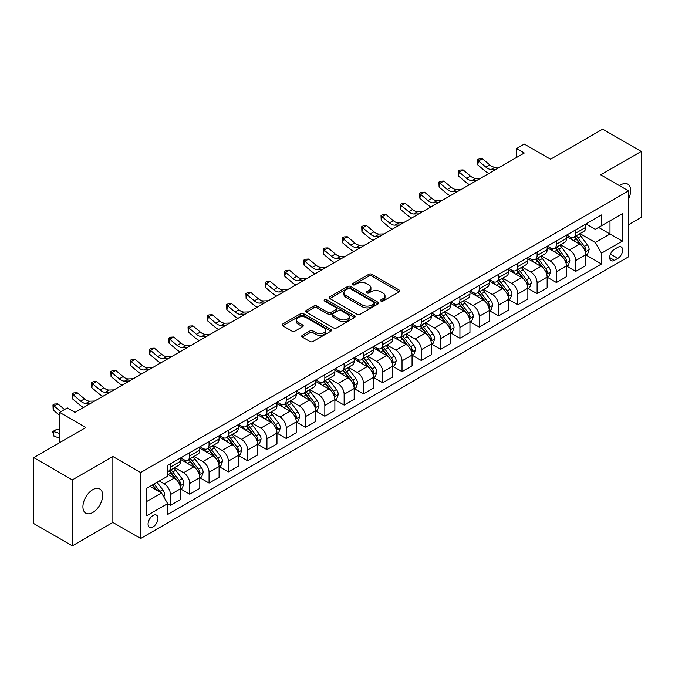 <?xml version="1.0" encoding="UTF-8"?>
<svg xmlns="http://www.w3.org/2000/svg" width="675" height="675" viewBox="0 0 675 675"><rect width="100%" height="100%" fill="white"/><g stroke="black" fill="none" stroke-linecap="round" stroke-linejoin="round"><path stroke-width="1.01" d="M380.928 301.067A1.502 0.869 0 0 0 383.046 301.067L399.144 291.777A2.143 1.24 0 0 0 399.777 290.9A2.143 1.24 0 0 0 399.144 290.022L371.874 274.278A2.143 1.24 0 0 0 368.837 274.278L352.738 283.576A1.502 0.869 0 0 0 352.299 284.183A1.502 0.869 0 0 0 352.738 284.799A1.502 0.869 0 0 0 354.864 284.799L356.948 283.593A6.86 3.957 0 0 1 366.643 283.593L368.913 284.909A6.86 3.957 0 0 1 370.921 287.71A6.86 3.957 0 0 1 368.913 290.503L366.829 291.71A1.502 0.869 0 0 0 366.39 292.317A1.502 0.869 0 0 0 366.829 292.933A1.502 0.869 0 0 0 368.955 292.933L371.039 291.727A6.86 3.957 0 0 1 380.734 291.727L383.012 293.043A6.86 3.957 0 0 1 385.02 295.844A6.86 3.957 0 0 1 383.012 298.645L380.928 299.843A1.502 0.869 0 0 0 380.489 300.459A1.502 0.869 0 0 0 380.928 301.067L380.928 299.843M92.804 512.468A13.972 8.066 120 0 0 101.933 500.158A13.972 8.066 120 0 0 99.79 488.953A13.972 8.066 120 0 0 92.804 489.653A13.972 8.066 120 0 0 83.675 501.964A13.972 8.066 120 0 0 85.818 513.16A13.972 8.066 120 0 0 92.804 512.468M628.509 198.889A13.972 8.066 120 0 0 627.784 184.123A13.972 8.066 120 0 0 620.798 184.815A13.972 8.066 120 0 0 619.49 185.667M153.014 526.905A6.986 4.033 120 0 0 157.579 520.754A6.986 4.033 120 0 0 156.507 515.152A6.986 4.033 120 0 0 153.014 515.498A6.986 4.033 120 0 0 148.449 521.657A6.986 4.033 120 0 0 149.521 527.251A6.986 4.033 120 0 0 153.014 526.905M302.316 335.348A2.143 1.24 0 0 0 301.691 336.218A2.143 1.24 0 0 0 302.316 337.095L309.968 341.516A2.143 1.24 0 0 0 312.998 341.516L330.877 331.189A2.143 1.24 0 0 0 331.509 330.311A2.143 1.24 0 0 0 330.877 329.442L303.607 313.689A2.143 1.24 0 0 0 300.569 313.689L282.69 324.017A2.143 1.24 0 0 0 282.066 324.886A2.143 1.24 0 0 0 282.69 325.763L291.938 331.104A2.143 1.24 0 0 0 294.967 331.104L302.619 326.683A2.143 1.24 0 0 0 303.244 325.806A2.143 1.24 0 0 0 302.619 324.937L298.038 322.287A5.729 3.308 0 0 1 296.359 319.95A5.729 3.308 0 0 1 299.894 316.887A5.729 3.308 0 0 1 306.138 317.604L324.101 327.974A5.729 3.308 0 0 1 325.78 330.311A5.729 3.308 0 0 1 322.237 333.374A5.729 3.308 0 0 1 315.993 332.657L312.998 330.927A2.143 1.24 0 0 0 309.968 330.927L302.316 335.348L302.316 337.095M628.509 224.75L641.25 217.392L641.25 151.436L602.657 129.153L550.547 159.232L524.306 144.079L516.586 148.542L524.306 152.997L75.052 412.374L67.331 407.911L59.611 412.374L59.611 442.673M72.343 479.891L72.343 545.847L112.868 522.45L112.868 456.494L72.343 479.891L33.75 457.608L85.852 427.52L59.611 412.374M112.868 456.494L140.662 472.534L628.509 190.873L628.509 256.837L140.662 538.498L140.662 472.534M641.25 151.436L600.725 174.833L628.509 190.873M357.092 314.305A2.143 1.24 0 0 0 360.129 314.305L378.008 303.978A2.143 1.24 0 0 0 378.633 303.1A2.143 1.24 0 0 0 378.008 302.231L350.73 286.478A2.143 1.24 0 0 0 347.701 286.478L329.822 296.806A2.143 1.24 0 0 0 329.189 297.683A2.143 1.24 0 0 0 329.822 298.552L357.092 314.305M325.19 301.396A1.502 0.869 0 0 1 326.708 301.607L326.708 299.827L354.442 315.832A2.143 1.24 0 0 1 355.075 316.71A2.143 1.24 0 0 1 354.442 317.587L336.563 327.907A2.143 1.24 0 0 1 333.534 327.907L306.256 312.162L306.256 310.407A2.143 1.24 0 0 0 305.623 311.285A2.143 1.24 0 0 0 306.256 312.162M306.256 310.407L313.909 305.994A2.143 1.24 0 0 1 316.938 305.994L327.999 312.382A2.143 1.24 0 0 0 331.028 312.382L336.108 309.445A2.143 1.24 0 0 0 336.732 308.576A2.143 1.24 0 0 0 336.108 307.699L324.591 301.05A1.502 0.869 0 0 1 324.152 300.434A1.502 0.869 0 0 1 325.08 299.632A1.502 0.869 0 0 1 326.708 299.827M72.343 545.847L33.75 523.564L33.75 457.608M617.861 247.295L614.461 249.261A6.767 3.907 120 0 0 610.04 255.226A6.767 3.907 120 0 0 611.077 260.643A6.767 3.907 120 0 0 614.461 260.314L617.861 258.348A6.767 3.907 120 0 0 622.283 252.382A6.767 3.907 120 0 0 621.245 246.966A6.767 3.907 120 0 0 617.861 247.295M585.984 223.898L595.325 229.289L601.492 225.728L601.492 214.945L167.678 465.404L167.678 476.187L146.838 488.219L146.838 515.675L167.678 503.643L167.678 514.426L601.492 263.967L601.492 253.184L595.325 242.485L579.968 233.626M601.492 225.728L622.342 213.697L622.342 241.144L601.492 253.184M112.868 522.45L140.662 538.498M516.586 148.542L516.586 157.452M598.565 227.424L609.989 234.014L609.989 220.826L622.342 213.697M595.325 242.485L609.989 234.014L622.342 241.144M146.838 501.415L161.502 492.944L150.078 486.354M167.678 503.736L170.454 505.339L170.454 494.556A8.733 5.046 -120 0 0 164.278 483.857L159.342 481.005M170.454 505.339L180.495 499.542L180.495 488.759A8.733 5.046 -120 0 0 174.319 478.06L167.678 474.23M180.723 488.978L189.751 494.193L189.751 483.41A8.733 5.046 -120 0 0 183.583 472.711L174.715 467.598M189.751 494.193L199.792 488.405L199.792 477.613A8.733 5.046 -120 0 0 193.615 466.923L180.495 459.346M200.019 477.841L209.056 483.055L209.056 472.272A8.733 5.046 -120 0 0 202.88 461.573L194.012 456.452M209.056 483.055L219.088 477.259L219.088 466.476A8.733 5.046 -120 0 0 212.912 455.777L199.792 448.2M219.316 466.695L228.352 471.909L228.352 461.126A8.733 5.046 -120 0 0 222.176 450.428L213.308 445.314M228.352 471.909L238.385 466.121L238.385 455.33A8.733 5.046 -120 0 0 232.208 444.639L219.088 437.062M238.621 455.557L247.649 460.772L247.649 449.989A8.733 5.046 -120 0 0 241.473 439.29L232.605 434.168M247.649 460.772L257.681 454.975L257.681 444.192A8.733 5.046 -120 0 0 251.505 433.493L238.385 425.917M257.918 444.412L266.946 449.626L266.946 438.843A8.733 5.046 -120 0 0 260.769 428.144L251.902 423.031M266.946 449.626L276.978 443.838L276.978 433.046A8.733 5.046 -120 0 0 270.81 422.356L257.681 414.779M277.214 433.274L286.242 438.488L286.242 427.705A8.733 5.046 -120 0 0 280.066 417.007L271.207 411.885M286.242 438.488L296.283 432.692L296.283 421.909A8.733 5.046 -120 0 0 290.107 411.21L276.978 403.633M296.511 422.128L305.539 427.343L305.539 416.559A8.733 5.046 -120 0 0 299.371 405.861L290.503 400.748M305.539 427.343L315.579 421.554L315.579 410.771A8.733 5.046 -120 0 0 309.403 400.073L296.283 392.496M315.807 410.991L324.844 416.205L324.844 405.422A8.733 5.046 -120 0 0 318.668 394.723L309.8 389.602M324.844 416.205L334.876 410.408L334.876 399.625A8.733 5.046 -120 0 0 328.7 388.927L315.579 381.35M335.104 399.845L344.14 405.059L344.14 394.276A8.733 5.046 -120 0 0 337.964 383.586L329.096 378.464M344.14 405.059L354.173 399.271L354.173 388.488A8.733 5.046 -120 0 0 347.996 377.789L334.876 370.212M354.409 388.707L363.437 393.922L363.437 383.138A8.733 5.046 -120 0 0 357.261 372.44L348.393 367.318M363.437 393.922L373.469 388.125L373.469 377.342A8.733 5.046 -120 0 0 367.293 366.643L354.173 359.066M373.705 377.561L382.733 382.776L382.733 371.993A8.733 5.046 -120 0 0 376.557 361.302L367.689 356.181M382.733 382.776L392.766 376.988L392.766 366.204A8.733 5.046 -120 0 0 386.598 355.506L373.469 347.929M393.002 366.424L402.03 371.638L402.03 360.855A8.733 5.046 -120 0 0 395.854 350.156L386.994 345.035M402.03 371.638L412.071 365.842L412.071 355.058A8.733 5.046 -120 0 0 405.894 344.36L392.766 336.791M412.298 355.286L421.327 360.501L421.327 349.709A8.733 5.046 -120 0 0 415.159 339.019L406.291 333.897M421.327 360.501L431.367 354.704L431.367 343.921A8.733 5.046 -120 0 0 425.191 333.222L412.071 325.645M431.595 344.14L440.632 349.355L440.632 338.572A8.733 5.046 -120 0 0 434.455 327.873L425.587 322.751M440.632 349.355L450.664 343.558L450.664 332.775A8.733 5.046 -120 0 0 444.487 322.076L431.367 314.508M450.892 333.003L459.928 338.217L459.928 327.426A8.733 5.046 -120 0 0 453.752 316.735L444.884 311.614M459.928 338.217L469.96 332.421L469.96 321.637A8.733 5.046 -120 0 0 463.784 310.939L450.664 303.362M470.197 321.857L479.225 327.071L479.225 316.288A8.733 5.046 -120 0 0 473.048 305.589L464.181 300.468M479.225 327.071L489.257 321.275L489.257 310.492A8.733 5.046 -120 0 0 483.081 299.793L469.96 292.224M489.493 310.719L498.521 315.934L498.521 305.142A8.733 5.046 -120 0 0 492.345 294.452L483.477 289.33M498.521 315.934L508.553 310.137L508.553 299.354A8.733 5.046 -120 0 0 502.386 288.655L489.257 281.078M508.79 299.573L517.818 304.788L517.818 294.005A8.733 5.046 -120 0 0 511.642 283.306L502.782 278.184M517.818 304.788L527.858 298.991L527.858 288.208A8.733 5.046 -120 0 0 521.682 277.518L508.553 269.941M528.086 288.436L537.114 293.65L537.114 282.859A8.733 5.046 -120 0 0 530.947 272.168L522.079 267.047M537.114 293.65L547.155 287.854L547.155 277.071A8.733 5.046 -120 0 0 540.979 266.372L527.858 258.795M547.383 277.29L556.419 282.504L556.419 271.721A8.733 5.046 -120 0 0 550.243 261.023L541.375 255.909M556.419 282.504L566.452 276.708L566.452 265.925A8.733 5.046 -120 0 0 560.275 255.234L547.155 247.657M566.679 266.152L575.716 271.367L575.716 260.575A8.733 5.046 -120 0 0 569.54 249.885L560.672 244.763M575.716 271.367L585.748 265.57L585.748 254.787A8.733 5.046 -120 0 0 579.572 244.088L566.452 236.512M566.679 235.043L569.54 236.689A8.733 5.046 -120 0 0 573.902 237.128A8.733 5.046 -120 0 0 575.716 233.128L575.716 229.829M547.383 246.181L550.243 247.835A8.733 5.046 -120 0 0 554.605 248.265A8.733 5.046 -120 0 0 556.419 244.266L556.419 240.967M528.086 257.327L530.947 258.972A8.733 5.046 -120 0 0 535.309 259.402A8.733 5.046 -120 0 0 537.114 255.412L537.114 252.113M508.79 268.464L511.642 270.118A8.733 5.046 -120 0 0 516.012 270.548A8.733 5.046 -120 0 0 517.818 266.549L517.818 263.25M489.493 279.61L492.345 281.256A8.733 5.046 -120 0 0 496.716 281.686A8.733 5.046 -120 0 0 498.521 277.695L498.521 274.396M470.197 290.748L473.048 292.402A8.733 5.046 -120 0 0 477.419 292.832A8.733 5.046 -120 0 0 479.225 288.832L479.225 285.533M450.892 301.894L453.752 303.539A8.733 5.046 -120 0 0 458.114 303.969A8.733 5.046 -120 0 0 459.928 299.978L459.928 296.679M431.595 313.031L434.455 314.685A8.733 5.046 -120 0 0 438.818 315.115A8.733 5.046 -120 0 0 440.632 311.116L440.632 307.817M412.298 324.177L415.159 325.823A8.733 5.046 -120 0 0 419.521 326.253A8.733 5.046 -120 0 0 421.327 322.262L421.327 318.963M393.002 335.315L395.854 336.968A8.733 5.046 -120 0 0 400.224 337.399A8.733 5.046 -120 0 0 402.03 333.399L402.03 330.1M373.705 346.461L376.557 348.106A8.733 5.046 -120 0 0 380.928 348.536A8.733 5.046 -120 0 0 382.733 344.545L382.733 341.246M354.409 357.598L357.261 359.252A8.733 5.046 -120 0 0 361.631 359.682A8.733 5.046 -120 0 0 363.437 355.683L363.437 352.384M335.104 368.744L337.964 370.389A8.733 5.046 -120 0 0 342.326 370.82A8.733 5.046 -120 0 0 344.14 366.82L344.14 363.53M315.807 379.882L318.668 381.535A8.733 5.046 -120 0 0 323.03 381.966A8.733 5.046 -120 0 0 324.844 377.966L324.844 374.667M296.511 391.027L299.371 392.673A8.733 5.046 -120 0 0 303.733 393.103A8.733 5.046 -120 0 0 305.539 389.104L305.539 385.813M277.214 402.165L280.066 403.819A8.733 5.046 -120 0 0 284.437 404.249A8.733 5.046 -120 0 0 286.242 400.25L286.242 396.951M257.918 413.311L260.769 414.956A8.733 5.046 -120 0 0 265.14 415.387A8.733 5.046 -120 0 0 266.946 411.387L266.946 408.097M238.621 424.448L241.473 426.094A8.733 5.046 -120 0 0 245.843 426.532A8.733 5.046 -120 0 0 247.649 422.533L247.649 419.234M219.316 435.594L222.176 437.24A8.733 5.046 -120 0 0 226.538 437.67A8.733 5.046 -120 0 0 228.352 433.671L228.352 430.38M200.019 446.732L202.88 448.377A8.733 5.046 -120 0 0 207.242 448.816A8.733 5.046 -120 0 0 209.056 444.817L209.056 441.517M180.723 457.869L183.583 459.523A8.733 5.046 -120 0 0 187.945 459.953A8.733 5.046 -120 0 0 189.751 455.954L189.751 452.655M585.984 255.007L601.492 263.967M573.902 237.128L583.942 231.331A8.733 5.046 -120 0 0 585.748 227.332L585.748 224.032M554.605 248.265L564.646 242.468A8.733 5.046 -120 0 0 566.452 238.477L566.452 235.178M535.309 259.402L545.341 253.614A8.733 5.046 -120 0 0 547.155 249.615L547.155 246.316M516.012 270.548L526.044 264.752A8.733 5.046 -120 0 0 527.858 260.752L527.858 257.462M496.716 281.686L506.748 275.898A8.733 5.046 -120 0 0 508.553 271.898L508.553 268.599M477.419 292.832L487.451 287.035A8.733 5.046 -120 0 0 489.257 283.036L489.257 279.745M458.114 303.969L468.155 298.181A8.733 5.046 -120 0 0 469.96 294.182L469.96 290.883M438.818 315.115L448.858 309.319A8.733 5.046 -120 0 0 450.664 305.319L450.664 302.029M419.521 326.253L429.553 320.465A8.733 5.046 -120 0 0 431.367 316.465L431.367 313.166M400.224 337.399L410.257 331.602A8.733 5.046 -120 0 0 412.071 327.603L412.071 324.312M380.928 348.536L390.96 342.748A8.733 5.046 -120 0 0 392.766 338.749L392.766 335.45M361.631 359.682L371.663 353.886A8.733 5.046 -120 0 0 373.469 349.886L373.469 346.587M342.326 370.82L352.367 365.032A8.733 5.046 -120 0 0 354.173 361.032L354.173 357.733M323.03 381.966L333.07 376.169A8.733 5.046 -120 0 0 334.876 372.17L334.876 368.871M303.733 393.103L313.765 387.315A8.733 5.046 -120 0 0 315.579 383.316L315.579 380.017M284.437 404.249L294.469 398.452A8.733 5.046 -120 0 0 296.283 394.453L296.283 391.154M265.14 415.387L275.172 409.598A8.733 5.046 -120 0 0 276.978 405.599L276.978 402.3M245.843 426.532L255.876 420.736A8.733 5.046 -120 0 0 257.681 416.737L257.681 413.438M226.538 437.67L236.579 431.882A8.733 5.046 -120 0 0 238.385 427.882L238.385 424.583M207.242 448.816L217.282 443.019A8.733 5.046 -120 0 0 219.088 439.02L219.088 435.721M187.945 459.953L197.977 454.165A8.733 5.046 -120 0 0 199.792 450.166L199.792 446.867M167.678 471.454A8.733 5.046 -120 0 0 168.649 471.099L178.681 465.303A8.733 5.046 -120 0 0 180.495 461.303L180.495 458.004M168.649 471.099A8.733 5.046 -120 0 0 170.454 467.1L170.454 463.801M161.502 492.944L167.678 503.643M381.527 301.278L383.012 300.426A6.86 3.957 0 0 0 385.02 297.624L385.02 295.844M370.921 287.71L370.921 289.491A6.86 3.957 0 0 1 368.913 292.292L367.428 293.144M399.119 291.794L371.874 276.058A2.143 1.24 0 0 0 368.837 276.058L353.337 285.01M377.983 303.995L350.73 288.267A2.143 1.24 0 0 0 347.701 288.267L329.847 298.569M374.22 303.716A1.502 0.869 0 0 0 374.659 303.1A1.502 0.869 0 0 0 374.22 302.493L350.274 288.672A1.502 0.869 0 0 0 348.157 288.672L345.954 289.938A6.86 3.957 0 0 0 343.946 292.739A6.86 3.957 0 0 0 345.954 295.54L362.323 304.982A6.86 3.957 0 0 0 372.026 304.982L374.22 303.716L374.22 305.497A1.502 0.869 0 0 0 374.659 304.889L374.659 303.1M343.946 292.739L343.946 294.519A6.86 3.957 0 0 0 345.954 297.321L345.954 295.54M374.22 305.497L372.026 306.771A6.86 3.957 0 0 1 362.323 306.771L345.954 297.321M306.281 312.179L313.909 307.775L313.909 305.994M336.732 308.576L336.732 310.357A2.143 1.24 0 0 1 336.108 311.234L331.028 314.162A2.143 1.24 0 0 1 327.999 314.162L316.938 307.775A2.143 1.24 0 0 0 313.909 307.775M326.708 301.607L354.417 317.604M339.483 319.005A5.729 3.308 0 0 0 345.727 319.722A5.729 3.308 0 0 0 349.262 316.668A5.729 3.308 0 0 0 347.583 314.322L341.263 310.669A2.143 1.24 0 0 0 338.226 310.669L333.155 313.605A2.143 1.24 0 0 0 332.522 314.474A2.143 1.24 0 0 0 333.155 315.352L339.483 319.005L339.483 320.785A5.729 3.308 0 0 0 345.727 321.502A5.729 3.308 0 0 0 349.262 318.448L349.262 316.668M332.522 314.474L332.522 316.263A2.143 1.24 0 0 0 333.155 317.132L333.155 315.352M339.483 320.785L333.155 317.132M325.78 330.311L325.78 332.1A5.729 3.308 0 0 1 322.237 335.154A5.729 3.308 0 0 1 315.993 334.437L312.998 332.707A2.143 1.24 0 0 0 309.968 332.707L302.341 337.112M296.359 319.95L296.359 321.73A5.729 3.308 0 0 0 298.038 324.067L298.038 322.287M302.586 326.7L298.038 324.067M330.851 331.206L303.607 315.47A2.143 1.24 0 0 0 300.569 315.47L282.715 325.78L282.69 324.017M585.748 255.142L587.604 254.07L589.148 249.615A5.788 3.341 -120 0 0 587.301 244.688L580.989 236.267A16.706 9.644 -120 0 0 579.167 234.082M572.898 240.233A16.706 9.644 -120 0 0 569.472 236.655M585.225 251.598L586.018 249.86A5.788 3.341 -120 0 0 584.364 246.383L578.053 237.963A16.706 9.644 -120 0 0 576.231 235.778M574.678 236.672A13.863 8.007 60 0 1 576.956 239.262L582.297 246.392M574.383 236.849A16.706 9.644 60 0 1 576.205 239.034L580.399 244.628M496.083 169.29L491.223 169.425A10.918 6.303 60 0 1 485.924 167.155L478.567 160.971L477.706 164.827L485.063 171.011A16.377 9.45 -120 0 0 488.86 173.458M499.947 167.062L495.079 167.189A10.918 6.303 60 0 1 489.78 164.928L482.423 158.743L478.567 160.971L477.512 159.815L479.056 158.92L482.423 158.743M477.706 164.827L477.512 159.815M566.452 266.288L568.308 265.216L569.843 260.752A5.788 3.341 -120 0 0 568.004 255.833L561.693 247.413A16.706 9.644 -120 0 0 559.87 245.227M553.593 251.378A16.706 9.644 -120 0 0 550.176 247.793M565.92 262.735L566.722 261.006A5.788 3.341 -120 0 0 565.068 257.521L558.757 249.1A16.706 9.644 -120 0 0 556.934 246.923M555.382 247.818A13.863 8.007 60 0 1 557.66 250.408L563.001 257.529M555.086 247.987A16.706 9.644 60 0 1 556.909 250.172L561.102 255.774M547.155 277.425L549.003 276.353L550.547 271.898A5.788 3.341 -120 0 0 548.699 266.971L542.396 258.55A16.706 9.644 -120 0 0 540.574 256.365M534.296 262.516A16.706 9.644 -120 0 0 530.879 258.938M546.623 273.881L547.425 272.143A5.788 3.341 -120 0 0 545.771 268.667L539.46 260.246A16.706 9.644 -120 0 0 537.638 258.061M536.085 258.955A13.863 8.007 60 0 1 538.363 261.546L543.696 268.675M535.79 259.132A16.706 9.644 60 0 1 537.612 261.318L541.806 266.912M527.858 288.562L529.706 287.499L531.25 283.036A5.788 3.341 -120 0 0 529.403 278.117L523.1 269.696A16.706 9.644 -120 0 0 521.277 267.511M515 273.653A16.706 9.644 -120 0 0 511.583 270.076M527.327 285.019L528.128 283.289A5.788 3.341 -120 0 0 526.475 279.804L520.163 271.384A16.706 9.644 -120 0 0 518.341 269.207M516.788 270.101A13.863 8.007 60 0 1 519.058 272.692L524.399 279.813M516.485 270.27A16.706 9.644 60 0 1 518.307 272.455L522.501 278.058M476.786 180.428L471.926 180.562A10.918 6.303 60 0 1 466.627 178.301L459.27 172.117L458.409 175.964L465.767 182.149A16.377 9.45 -120 0 0 469.564 184.604M480.651 178.2L475.782 178.335A10.918 6.303 60 0 1 470.483 176.074L463.126 169.889L459.27 172.117L458.207 170.961L459.751 170.066L463.126 169.889M458.409 175.964L458.207 170.961M457.49 191.573L452.621 191.7A10.918 6.303 60 0 1 447.331 189.439L439.965 183.254L439.113 187.11L446.47 193.295A16.377 9.45 -120 0 0 450.267 195.742M461.346 189.346L456.486 189.472A10.918 6.303 60 0 1 451.187 187.211L443.829 181.027L439.965 183.254L438.91 182.098L440.454 181.204L443.829 181.027M439.113 187.11L438.91 182.098M438.193 202.711L433.325 202.846A10.918 6.303 60 0 1 428.026 200.585L420.668 194.4L419.816 198.248L427.174 204.432A16.377 9.45 -120 0 0 430.971 206.879M442.049 200.483L437.189 200.618A10.918 6.303 60 0 1 431.89 198.357L424.533 192.172L420.668 194.4L419.614 193.236L421.158 192.35L424.533 192.172M419.816 198.248L419.614 193.236M508.553 299.708L510.41 298.637L511.954 294.182A5.788 3.341 -120 0 0 510.106 289.254L503.795 280.834A16.706 9.644 -120 0 0 501.972 278.648M495.703 284.799A16.706 9.644 -120 0 0 492.286 281.222M508.03 296.165L508.832 294.427A5.788 3.341 -120 0 0 507.17 290.95L500.867 282.53A16.706 9.644 -120 0 0 499.044 280.344M497.492 281.239A13.863 8.007 60 0 1 499.762 283.829L505.102 290.959M497.188 281.416A16.706 9.644 60 0 1 499.011 283.601L503.204 289.195M418.897 213.857L414.028 213.983A10.918 6.303 60 0 1 408.729 211.722L401.372 205.537L400.52 209.393L407.877 215.578A16.377 9.45 -120 0 0 411.666 218.025M422.752 211.621L417.884 211.756A10.918 6.303 60 0 1 412.594 209.495L405.236 203.31L401.372 205.537L400.317 204.382L401.861 203.487L405.236 203.31M400.52 209.393L400.317 204.382M489.257 310.846L491.113 309.783L492.657 305.319A5.788 3.341 -120 0 0 490.809 300.4L484.498 291.98A16.706 9.644 -120 0 0 482.676 289.794M476.407 295.937A16.706 9.644 -120 0 0 472.989 292.359M488.734 307.302L489.535 305.573A5.788 3.341 -120 0 0 487.873 302.088L481.57 293.667A16.706 9.644 -120 0 0 479.748 291.49M478.187 292.385A13.863 8.007 60 0 1 480.465 294.975L485.806 302.096M477.892 292.553A16.706 9.644 60 0 1 479.714 294.739L483.907 300.333M469.96 321.992L471.817 320.92L473.361 316.465A5.788 3.341 -120 0 0 471.513 311.538L465.202 303.117A16.706 9.644 -120 0 0 463.379 300.932M457.11 307.083A16.706 9.644 -120 0 0 453.684 303.505M469.437 318.448L470.23 316.71A5.788 3.341 -120 0 0 468.577 313.234L462.265 304.813A16.706 9.644 -120 0 0 460.443 302.628M458.89 303.522A13.863 8.007 60 0 1 461.168 306.113L466.509 313.242M458.595 303.699A16.706 9.644 60 0 1 460.417 305.876L464.611 311.479M450.664 333.129L452.52 332.066L454.056 327.603A5.788 3.341 -120 0 0 452.216 322.675L445.905 314.255A16.706 9.644 -120 0 0 444.083 312.078M437.805 318.22A16.706 9.644 -120 0 0 434.388 314.643M450.132 329.586L450.934 327.856A5.788 3.341 -120 0 0 449.28 324.371L442.969 315.951A16.706 9.644 -120 0 0 441.146 313.774M439.594 314.668A13.863 8.007 60 0 1 441.872 317.258L447.213 324.38M439.298 314.837A16.706 9.644 60 0 1 441.121 317.022L445.314 322.616M431.367 344.275L433.215 343.204L434.759 338.749A5.788 3.341 -120 0 0 432.911 333.821L426.608 325.401A16.706 9.644 -120 0 0 424.786 323.215M418.508 329.366A16.706 9.644 -120 0 0 415.091 325.789M430.836 340.732L431.637 338.993A5.788 3.341 -120 0 0 429.983 335.517L423.672 327.097A16.706 9.644 -120 0 0 421.85 324.911M420.297 325.806A13.863 8.007 60 0 1 422.575 328.396L427.908 335.526M420.002 325.983A16.706 9.644 60 0 1 421.824 328.16L426.018 333.762M412.071 355.413L413.918 354.35L415.462 349.886A5.788 3.341 -120 0 0 413.615 344.959L407.312 336.538A16.706 9.644 -120 0 0 405.489 334.361M399.212 340.504A16.706 9.644 -120 0 0 395.795 336.926M411.539 351.869L412.341 350.139A5.788 3.341 -120 0 0 410.687 346.655L404.376 338.234A16.706 9.644 -120 0 0 402.553 336.049M401.001 336.952A13.863 8.007 60 0 1 403.27 339.533L408.611 346.663M400.697 337.12A16.706 9.644 60 0 1 402.519 339.306L406.713 344.9M399.592 224.994L394.732 225.129A10.918 6.303 60 0 1 389.433 222.868L382.075 216.683L381.215 220.531L388.572 226.716A16.377 9.45 -120 0 0 392.369 229.163M403.456 222.767L398.587 222.902A10.918 6.303 60 0 1 393.289 220.641L385.931 214.456L382.075 216.683L381.021 215.519L382.565 214.633L385.931 214.456M381.215 220.531L381.021 215.519M380.295 236.14L375.435 236.267A10.918 6.303 60 0 1 370.136 234.006L362.779 227.821L361.918 231.677L369.276 237.853A16.377 9.45 -120 0 0 373.073 240.308M384.159 233.904L379.291 234.039A10.918 6.303 60 0 1 373.992 231.778L366.635 225.593L362.779 227.821L361.724 226.665L363.268 225.771L366.635 225.593M361.918 231.677L361.724 226.665M360.998 247.278L356.138 247.413A10.918 6.303 60 0 1 350.84 245.152L343.482 238.967L342.622 242.814L349.979 248.999A16.377 9.45 -120 0 0 353.776 251.446M364.863 245.05L359.994 245.185A10.918 6.303 60 0 1 354.696 242.924L347.338 236.739L343.482 238.967L342.419 237.802L343.963 236.917L347.338 236.739M342.622 242.814L342.419 237.802M341.702 258.424L336.833 258.55A10.918 6.303 60 0 1 331.543 256.289L324.177 250.104L323.325 253.952L330.683 260.137A16.377 9.45 -120 0 0 334.479 262.592M345.558 256.188L340.698 256.323A10.918 6.303 60 0 1 335.399 254.062L328.042 247.877L324.177 250.104L323.123 248.948L324.667 248.054L328.042 247.877M323.325 253.952L323.123 248.948M322.405 269.561L317.537 269.696A10.918 6.303 60 0 1 312.238 267.435L304.881 261.25L304.028 265.098L311.386 271.282A16.377 9.45 -120 0 0 315.183 273.729M326.261 267.334L321.401 267.469A10.918 6.303 60 0 1 316.102 265.207L308.745 259.023L304.881 261.25L303.826 260.086L305.37 259.2L308.745 259.023M304.028 265.098L303.826 260.086M392.766 366.559L394.622 365.487L396.166 361.032A5.788 3.341 -120 0 0 394.318 356.105L388.007 347.684A16.706 9.644 -120 0 0 386.184 345.499M379.915 351.65A16.706 9.644 -120 0 0 376.498 348.072M392.243 363.015L393.044 361.277A5.788 3.341 -120 0 0 391.382 357.801L385.079 349.38A16.706 9.644 -120 0 0 383.257 347.195M381.704 348.089A13.863 8.007 60 0 1 383.974 350.679L389.315 357.809M381.4 348.266A16.706 9.644 60 0 1 383.223 350.443L387.416 356.046M303.109 280.699L298.24 280.834A10.918 6.303 60 0 1 292.942 278.573L285.584 272.388L284.732 276.235L292.089 282.42A16.377 9.45 -120 0 0 295.878 284.875M306.965 278.471L302.096 278.606A10.918 6.303 60 0 1 296.806 276.345L289.448 270.16L285.584 272.388L284.529 271.232L286.073 270.337L289.448 270.16M284.732 276.235L284.529 271.232M373.469 377.696L375.325 376.633L376.869 372.17A5.788 3.341 -120 0 0 375.022 367.242L368.71 358.822A16.706 9.644 -120 0 0 366.888 356.645M360.619 362.787A16.706 9.644 -120 0 0 357.202 359.21M372.946 374.152L373.748 372.423A5.788 3.341 -120 0 0 372.085 368.938L365.782 360.517A16.706 9.644 -120 0 0 363.96 358.332M362.399 359.235A13.863 8.007 60 0 1 364.677 361.817L370.018 368.947M362.104 359.404A16.706 9.644 60 0 1 363.926 361.589L368.12 367.183M283.804 291.845L278.944 291.98A10.918 6.303 60 0 1 273.645 289.718L266.288 283.534L265.427 287.381L272.784 293.566A16.377 9.45 -120 0 0 276.581 296.013M287.668 289.617L282.8 289.752A10.918 6.303 60 0 1 277.501 287.483L270.143 281.306L266.288 283.534L265.233 282.369L266.777 281.483L270.143 281.306M265.427 287.381L265.233 282.369M354.173 388.842L356.029 387.771L357.573 383.316A5.788 3.341 -120 0 0 355.725 378.388L349.414 369.968A16.706 9.644 -120 0 0 347.591 367.782M341.322 373.933A16.706 9.644 -120 0 0 337.897 370.356M353.649 385.298L354.442 383.56A5.788 3.341 -120 0 0 352.789 380.084L346.477 371.663A16.706 9.644 -120 0 0 344.655 369.478M343.102 370.373A13.863 8.007 60 0 1 345.381 372.963L350.722 380.084M342.807 370.55A16.706 9.644 60 0 1 344.63 372.727L348.823 378.329M264.507 302.982L259.647 303.117A10.918 6.303 60 0 1 254.348 300.856L246.991 294.671L246.13 298.519L253.488 304.703A16.377 9.45 -120 0 0 257.285 307.159M268.372 300.755L263.503 300.89A10.918 6.303 60 0 1 258.204 298.628L250.847 292.444L246.991 294.671L245.936 293.515L247.48 292.621L250.847 292.444M246.13 298.519L245.936 293.515M334.876 399.98L336.732 398.917L338.268 394.453A5.788 3.341 -120 0 0 336.428 389.526L330.117 381.105A16.706 9.644 -120 0 0 328.295 378.928M322.017 385.071A16.706 9.644 -120 0 0 318.6 381.493M334.344 396.436L335.146 394.706A5.788 3.341 -120 0 0 333.492 391.222L327.181 382.801A16.706 9.644 -120 0 0 325.358 380.616M323.806 381.518A13.863 8.007 60 0 1 326.084 384.1L331.425 391.23M323.511 381.687A16.706 9.644 60 0 1 325.333 383.873L329.527 389.467M245.211 314.128L240.351 314.263A10.918 6.303 60 0 1 235.052 312.002L227.694 305.817L226.834 309.665L234.191 315.849A16.377 9.45 -120 0 0 237.988 318.296M249.075 311.901L244.207 312.036A10.918 6.303 60 0 1 238.908 309.766L231.55 303.581L227.694 305.817L226.631 304.653L228.175 303.767L231.55 303.581M226.834 309.665L226.631 304.653M315.579 411.126L317.427 410.054L318.971 405.599A5.788 3.341 -120 0 0 317.123 400.672L310.821 392.251A16.706 9.644 -120 0 0 308.998 390.066M302.721 396.217A16.706 9.644 -120 0 0 299.303 392.639M315.048 407.582L315.849 405.844A5.788 3.341 -120 0 0 314.196 402.368L307.884 393.947A16.706 9.644 -120 0 0 306.062 391.762M304.509 392.656A13.863 8.007 60 0 1 306.788 395.246L312.12 402.368M304.214 392.833A16.706 9.644 60 0 1 306.037 395.01L310.23 400.613M225.914 325.266L221.046 325.401A10.918 6.303 60 0 1 215.755 323.139L208.389 316.955L207.537 320.802L214.895 326.987A16.377 9.45 -120 0 0 218.692 329.442M229.77 323.038L224.91 323.173A10.918 6.303 60 0 1 219.611 320.912L212.254 314.727L208.389 316.955L207.335 315.799L208.879 314.904L212.254 314.727M207.537 320.802L207.335 315.799M296.283 422.263L298.131 421.2L299.675 416.737A5.788 3.341 -120 0 0 297.827 411.809L291.524 403.388A16.706 9.644 -120 0 0 289.702 401.212M283.424 407.354A16.706 9.644 -120 0 0 280.007 403.777M295.751 418.719L296.553 416.981A5.788 3.341 -120 0 0 294.899 413.505L288.588 405.084A16.706 9.644 -120 0 0 286.765 402.899M285.213 403.802A13.863 8.007 60 0 1 287.483 406.384L292.823 413.513M284.909 403.971A16.706 9.644 60 0 1 286.732 406.156L290.925 411.75M206.618 336.412L201.749 336.547A10.918 6.303 60 0 1 196.45 334.285L189.093 328.101L188.241 331.948L195.598 338.133A16.377 9.45 -120 0 0 199.395 340.58M210.473 334.184L205.613 334.319A10.918 6.303 60 0 1 200.315 332.049L192.957 325.865L189.093 328.101L188.038 326.936L189.582 326.05L192.957 325.865M188.241 331.948L188.038 326.936M276.978 433.409L278.834 432.337L280.378 427.882A5.788 3.341 -120 0 0 278.53 422.955L272.219 414.534A16.706 9.644 -120 0 0 270.397 412.349M264.127 418.5A16.706 9.644 -120 0 0 260.71 414.923M276.455 429.865L277.256 428.127A5.788 3.341 -120 0 0 275.594 424.651L269.291 416.23A16.706 9.644 -120 0 0 267.469 414.045M265.916 414.939A13.863 8.007 60 0 1 268.186 417.53L273.527 424.651M265.613 415.117A16.706 9.644 60 0 1 267.435 417.293L271.628 422.896M257.681 444.547L259.538 443.475L261.082 439.02A5.788 3.341 -120 0 0 259.234 434.093L252.922 425.672A16.706 9.644 -120 0 0 251.1 423.495M244.831 429.637A16.706 9.644 -120 0 0 241.414 426.06M257.158 441.003L257.96 439.265A5.788 3.341 -120 0 0 256.298 435.788L249.995 427.368A16.706 9.644 -120 0 0 248.172 425.183M246.611 426.085A13.863 8.007 60 0 1 248.889 428.667L254.23 435.797M246.316 426.254A16.706 9.644 60 0 1 248.138 428.439L252.332 434.033M238.385 455.693L240.241 454.621L241.785 450.166A5.788 3.341 -120 0 0 239.937 445.238L233.626 436.818A16.706 9.644 -120 0 0 231.803 434.632M225.534 440.783A16.706 9.644 -120 0 0 222.109 437.206M237.862 452.149L238.655 450.411A5.788 3.341 -120 0 0 237.001 446.934L230.69 438.514A16.706 9.644 -120 0 0 228.867 436.328M227.315 437.223A13.863 8.007 60 0 1 229.593 439.813L234.934 446.934M227.019 437.4A16.706 9.644 60 0 1 228.842 439.577L233.035 445.179M219.088 466.83L220.944 465.758L222.48 461.303A5.788 3.341 -120 0 0 220.641 456.376L214.329 447.955A16.706 9.644 -120 0 0 212.507 445.778M206.229 451.921A16.706 9.644 -120 0 0 202.812 448.343M218.557 463.286L219.358 461.548A5.788 3.341 -120 0 0 217.704 458.072L211.393 449.651A16.706 9.644 -120 0 0 209.571 447.466M208.018 448.369A13.863 8.007 60 0 1 210.296 450.951L215.637 458.08M207.723 448.538A16.706 9.644 60 0 1 209.545 450.723L213.739 456.317M199.792 477.976L201.639 476.904L203.183 472.449A5.788 3.341 -120 0 0 201.336 467.522L195.033 459.101A16.706 9.644 -120 0 0 193.21 456.916M186.933 463.067A16.706 9.644 -120 0 0 183.516 459.489M199.26 474.432L200.062 472.694A5.788 3.341 -120 0 0 198.408 469.209L192.097 460.789A16.706 9.644 -120 0 0 190.274 458.612M188.722 459.506A13.863 8.007 60 0 1 191 462.097L196.332 469.218M188.426 459.683A16.706 9.644 60 0 1 190.249 461.86L194.442 467.463M180.495 489.113L182.343 488.042L183.887 483.587A5.788 3.341 -120 0 0 182.039 478.659L175.736 470.239A16.706 9.644 -120 0 0 173.914 468.062M179.963 485.57L180.765 483.832A5.788 3.341 -120 0 0 179.111 480.355L172.8 471.935A16.706 9.644 -120 0 0 170.977 469.749M169.425 470.652A13.863 8.007 60 0 1 171.703 473.234L177.036 480.364M169.121 470.821A16.706 9.644 60 0 1 170.944 473.006L175.137 478.6M163.822 496.96L164.59 494.733A5.788 3.341 -120 0 0 162.743 489.805L157.115 482.288M160.338 492.278A5.788 3.341 -120 0 0 159.806 491.493L154.178 483.983M152.736 484.819L156.777 490.219M152.331 485.055L155.756 489.628M59.611 438.016L54.008 436.252L52.608 431.587L57.012 429.19L59.611 430M57.012 429.19L53.156 431.418L59.611 433.443M52.608 431.587L53.156 431.418L54.008 436.252M187.321 347.549L182.453 347.684A10.918 6.303 60 0 1 177.154 345.423L169.796 339.238L168.944 343.086L176.302 349.27A16.377 9.45 -120 0 0 180.09 351.726M191.177 345.322L186.308 345.457A10.918 6.303 60 0 1 181.018 343.195L173.661 337.011L169.796 339.238L168.742 338.082L170.286 337.188L173.661 337.011M168.944 343.086L168.742 338.082M168.016 358.695L163.156 358.83A10.918 6.303 60 0 1 157.857 356.56L150.5 350.384L149.639 354.232L156.997 360.416A16.377 9.45 -120 0 0 160.793 362.863M171.88 356.468L167.012 356.602A10.918 6.303 60 0 1 161.713 354.333L154.356 348.148L150.5 350.384L149.445 349.22L150.989 348.334L154.356 348.148M149.639 354.232L149.445 349.22M148.719 369.832L143.859 369.968A10.918 6.303 60 0 1 138.561 367.706L131.203 361.522L130.343 365.369L137.7 371.554A16.377 9.45 -120 0 0 141.497 374.009M152.584 367.605L147.715 367.74A10.918 6.303 60 0 1 142.417 365.479L135.059 359.294L131.203 361.522L130.148 360.366L131.693 359.471L135.059 359.294M130.343 365.369L130.148 360.366M129.423 380.978L124.563 381.113A10.918 6.303 60 0 1 119.264 378.844L111.907 372.659L111.046 376.515L118.403 382.7A16.377 9.45 -120 0 0 122.2 385.147M133.287 378.751L128.419 378.886A10.918 6.303 60 0 1 123.12 376.616L115.762 370.432L111.907 372.659L110.843 371.503L112.387 370.617L115.762 370.432M111.046 376.515L110.843 371.503M110.126 392.116L105.258 392.251A10.918 6.303 60 0 1 99.968 389.99L92.602 383.805L91.749 387.652L99.107 393.837A16.377 9.45 -120 0 0 102.904 396.293M113.982 389.888L109.122 390.023A10.918 6.303 60 0 1 103.823 387.762L96.466 381.577L92.602 383.805L91.547 382.649L93.091 381.755L96.466 381.577M91.749 387.652L91.547 382.649M90.83 403.262L85.961 403.397A10.918 6.303 60 0 1 80.662 401.127L73.305 394.942L72.453 398.798L79.81 404.983A16.377 9.45 -120 0 0 83.607 407.43M94.686 401.034L89.826 401.169A10.918 6.303 60 0 1 84.527 398.9L77.169 392.715L73.305 394.942L72.25 393.787L73.794 392.901L77.169 392.715M72.453 398.798L72.25 393.787M64.581 409.497L57.873 403.861L54.008 406.088L53.156 409.936L59.611 415.361M60.725 411.733L52.954 404.933L54.498 404.038L57.873 403.861M53.156 409.936L52.954 404.933M75.389 412.172L74.739 412.189M164.278 483.857L174.319 478.06M183.583 472.711L193.615 466.923M202.88 461.573L212.912 455.777M222.176 450.428L232.208 444.639M241.473 439.29L251.505 433.493M260.769 428.144L270.81 422.356M280.066 417.007L290.107 411.21M299.371 405.861L309.403 400.073M318.668 394.723L328.7 388.927M337.964 383.586L347.996 377.789M357.261 372.44L367.293 366.643M376.557 361.302L386.598 355.506M395.854 350.156L405.894 344.36M415.159 339.019L425.191 333.222M434.455 327.873L444.487 322.076M453.752 316.735L463.784 310.939M473.048 305.589L483.081 299.793M492.345 294.452L502.386 288.655M511.642 283.306L521.682 277.518M530.947 272.168L540.979 266.372M550.243 261.023L560.275 255.234M569.54 249.885L579.572 244.088M575.716 233.128L585.748 227.332M575.716 260.575L585.748 254.787M556.419 271.721L566.452 265.925M556.419 244.266L566.452 238.477M537.114 282.859L547.155 277.071M537.114 255.412L547.155 249.615M517.818 294.005L527.858 288.208M517.818 266.549L527.858 260.752M498.521 305.142L508.553 299.354M498.521 277.695L508.553 271.898M479.225 316.288L489.257 310.492M479.225 288.832L489.257 283.036M459.928 327.426L469.96 321.637M459.928 299.978L469.96 294.182M440.632 338.572L450.664 332.775M440.632 311.116L450.664 305.319M421.327 349.709L431.367 343.921M421.327 322.262L431.367 316.465M402.03 360.855L412.071 355.058M402.03 333.399L412.071 327.603M382.733 371.993L392.766 366.204M382.733 344.545L392.766 338.749M363.437 383.138L373.469 377.342M363.437 355.683L373.469 349.886M344.14 394.276L354.173 388.488M344.14 366.82L354.173 361.032M324.844 405.422L334.876 399.625M324.844 377.966L334.876 372.17M305.539 416.559L315.579 410.771M305.539 389.104L315.579 383.316M286.242 427.705L296.283 421.909M286.242 400.25L296.283 394.453M266.946 438.843L276.978 433.046M266.946 411.387L276.978 405.599M247.649 449.989L257.681 444.192M247.649 422.533L257.681 416.737M228.352 461.126L238.385 455.33M228.352 433.671L238.385 427.882M209.056 472.272L219.088 466.476M209.056 444.817L219.088 439.02M189.751 483.41L199.792 477.613M189.751 455.954L199.792 450.166M170.454 494.556L180.495 488.759M170.454 467.1L180.495 461.303M610.462 254.078L617.861 258.348M609.677 257.546L614.461 260.314M383.012 300.426L383.012 298.645M366.829 292.933L366.829 291.71M368.913 292.292L368.913 290.503M352.738 284.799L352.738 283.576M368.837 276.058L368.837 274.278M371.874 276.058L371.874 274.278M399.144 291.777L399.144 290.022M329.822 298.552L329.822 296.806M347.701 288.267L347.701 286.478M350.73 288.267L350.73 286.478M378.008 303.978L378.008 302.231M362.323 306.771L362.323 304.982M372.026 306.771L372.026 304.982M316.938 307.775L316.938 305.994M327.999 314.162L327.999 312.382M331.028 314.162L331.028 312.382M336.108 311.234L336.108 309.445M354.442 317.587L354.442 315.832M309.968 332.707L309.968 330.927M312.998 332.707L312.998 330.927M315.993 334.437L315.993 332.657M302.619 326.683L302.619 324.937M300.569 315.47L300.569 313.689M303.607 315.47L303.607 313.689M330.877 331.189L330.877 329.442M585.318 251.918L589.106 249.725M578.053 237.963L580.989 236.267M573.505 240.587L576.205 239.034M584.364 246.383L587.301 244.688M583.909 248.645L586.018 249.86M491.223 169.425L495.079 167.189M485.924 167.155L489.78 164.928M566.021 263.056L569.81 260.871M558.757 249.1L561.693 247.413M554.209 251.733L556.909 250.172M565.068 257.521L568.004 255.833M564.612 259.782L566.722 261.006M546.725 274.202L550.513 272.008M539.46 260.246L542.396 258.55M534.912 262.87L537.612 261.318M545.771 268.667L548.699 266.971M545.307 270.928L547.425 272.143M527.42 285.339L531.217 283.154M520.163 271.384L523.1 269.696M515.616 274.016L518.307 272.455M526.475 279.804L529.403 278.117M526.011 282.066L528.128 283.289M471.926 180.562L475.782 178.335M466.627 178.301L470.483 176.074M452.621 191.7L456.486 189.472M447.331 189.439L451.187 187.211M433.325 202.846L437.189 200.618M428.026 200.585L431.89 198.357M508.123 296.485L511.912 294.292M500.867 282.53L503.795 280.834M496.319 285.154L499.011 283.601M507.17 290.95L510.106 289.254M506.714 293.203L508.832 294.427M414.028 213.983L417.884 211.756M408.729 211.722L412.594 209.495M488.827 307.623L492.615 305.438M481.57 293.667L484.498 291.98M477.023 296.291L479.714 294.739M487.873 302.088L490.809 300.4M487.417 304.349L489.535 305.573M469.53 318.76L473.318 316.575M462.265 304.813L465.202 303.117M457.718 307.437L460.417 305.876M468.577 313.234L471.513 311.538M468.121 315.487L470.23 316.71M450.233 329.906L454.022 327.721M442.969 315.951L445.905 314.255M438.421 318.575L441.121 317.022M449.28 324.371L452.216 322.675M448.824 326.632L450.934 327.856M430.937 341.044L434.725 338.858M423.672 327.097L426.608 325.401M419.124 329.721L421.824 328.16M429.983 335.517L432.911 333.821M429.519 337.77L431.637 338.993M411.632 352.19L415.429 350.004M404.376 338.234L407.312 336.538M399.828 340.858L402.519 339.306M410.687 346.655L413.615 344.959M410.223 348.916L412.341 350.139M394.732 225.129L398.587 222.902M389.433 222.868L393.289 220.641M375.435 236.267L379.291 234.039M370.136 234.006L373.992 231.778M356.138 247.413L359.994 245.185M350.84 245.152L354.696 242.924M336.833 258.55L340.698 256.323M331.543 256.289L335.399 254.062M317.537 269.696L321.401 267.469M312.238 267.435L316.102 265.207M392.335 363.327L396.124 361.142M385.079 349.38L388.007 347.684M380.531 352.004L383.223 350.443M391.382 357.801L394.318 356.105M390.926 360.053L393.044 361.277M298.24 280.834L302.096 278.606M292.942 278.573L296.806 276.345M373.039 374.473L376.827 372.288M365.782 360.517L368.71 358.822M361.235 363.142L363.926 361.589M372.085 368.938L375.022 367.242M371.63 371.199L373.748 372.423M278.944 291.98L282.8 289.752M273.645 289.718L277.501 287.483M353.742 385.611L357.531 383.425M346.477 371.663L349.414 369.968M341.93 374.288L344.63 372.727M352.789 380.084L355.725 378.388M352.333 382.337L354.442 383.56M259.647 303.117L263.503 300.89M254.348 300.856L258.204 298.628M334.446 396.757L338.234 394.571M327.181 382.801L330.117 381.105M322.633 385.425L325.333 383.873M333.492 391.222L336.428 389.526M333.037 393.483L335.146 394.706M240.351 314.263L244.207 312.036M235.052 312.002L238.908 309.766M315.149 407.894L318.938 405.709M307.884 393.947L310.821 392.251M303.337 396.571L306.037 395.01M314.196 402.368L317.123 400.672M313.732 404.62L315.849 405.844M221.046 325.401L224.91 323.173M215.755 323.139L219.611 320.912M295.844 419.04L299.641 416.855M288.588 405.084L291.524 403.388M284.04 407.708L286.732 406.156M294.899 413.505L297.827 411.809M294.435 415.766L296.553 416.981M201.749 336.547L205.613 334.319M196.45 334.285L200.315 332.049M276.548 430.177L280.336 427.992M269.291 416.23L272.219 414.534M264.743 418.854L267.435 417.293M275.594 424.651L278.53 422.955M275.138 426.904L277.256 428.127M257.251 441.323L261.039 439.13M249.995 427.368L252.922 425.672M245.447 429.992L248.138 428.439M256.298 435.788L259.234 434.093M255.842 438.05L257.96 439.265M237.954 452.461L241.743 450.276M230.69 438.514L233.626 436.818M226.142 441.138L228.842 439.577M237.001 446.934L239.937 445.238M236.545 449.187L238.655 450.411M218.658 463.607L222.446 461.413M211.393 449.651L214.329 447.955M206.845 452.275L209.545 450.723M217.704 458.072L220.641 456.376M217.249 460.333L219.358 461.548M199.361 474.744L203.15 472.559M192.097 460.789L195.033 459.101M187.549 463.421L190.249 461.86M198.408 469.209L201.336 467.522M197.944 471.471L200.062 472.694M180.056 485.89L183.853 483.697M172.8 471.935L175.736 470.239M168.252 474.559L170.944 473.006M179.111 480.355L182.039 478.659M178.647 482.617L180.765 483.832M163.088 495.686L164.548 494.843M159.806 491.493L162.743 489.805M182.453 347.684L186.308 345.457M177.154 345.423L181.018 343.195M163.156 358.83L167.012 356.602M157.857 356.56L161.713 354.333M143.859 369.968L147.715 367.74M138.561 367.706L142.417 365.479M124.563 381.113L128.419 378.886M119.264 378.844L123.12 376.616M105.258 392.251L109.122 390.023M99.968 389.99L103.823 387.762M85.961 403.397L89.826 401.169M80.662 401.127L84.527 398.9"/></g></svg>
